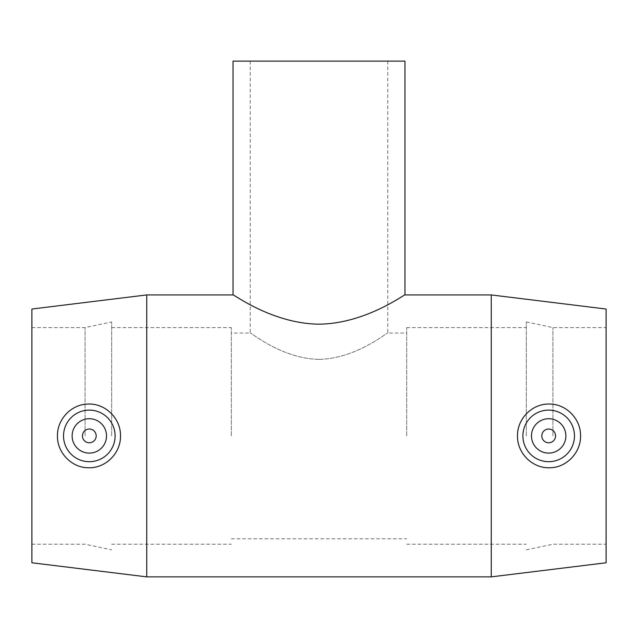 <?xml version="1.0" encoding="UTF-8"?>
<svg xmlns="http://www.w3.org/2000/svg" width="638" height="638" viewBox="0 0 638 638"><rect width="100%" height="100%" fill="white"/><g stroke="black" fill="none" stroke-linecap="round" stroke-linejoin="round"><path stroke-width="0.48" stroke-dasharray="3.19 2.39" d="M319 359.369C281.502 358.66 250.256 331.808 250.232 333.012C250.256 331.808 281.502 358.66 319 359.369C356.498 358.66 387.744 331.808 387.768 333.012C387.744 331.808 356.498 358.66 319 359.369M404.955 61.128L233.045 61.128M233.045 294.931C232.806 293.663 272.235 323.737 319 324.168C365.765 323.737 405.194 293.663 404.955 294.931M541.806 435.906A6.874 6.874 0 0 1 552.117 429.948A6.874 6.874 0 0 1 552.117 441.855A6.874 6.874 0 0 1 541.806 435.906M531.486 435.906A17.194 17.194 0 0 0 557.277 450.795A17.194 17.194 0 0 0 557.277 421.016A17.194 17.194 0 0 0 531.486 435.906M96.194 435.906A6.874 6.874 0 0 0 85.883 429.948A6.874 6.874 0 0 0 85.883 441.855A6.874 6.874 0 0 0 96.194 435.906M106.514 435.906A17.194 17.194 0 0 1 80.723 450.795A17.194 17.194 0 0 1 80.723 421.016A17.194 17.194 0 0 1 106.514 435.906M491.26 576.872L491.26 294.931M146.74 576.872L146.74 294.931M606.1 562.78L606.1 309.031M606.1 435.906L606.1 327.597L606.1 435.906M552.923 435.906L552.923 327.597L552.923 435.906M526.334 435.906L526.334 321.943L526.334 435.906M406.677 435.906L406.677 327.597L406.677 435.906M231.323 435.906L231.323 327.597L231.323 435.906M111.666 435.906L111.666 321.943L111.666 435.906M85.077 435.906L85.077 327.597L85.077 435.906M31.9 435.906L31.9 327.597L31.9 435.906M31.9 562.78L31.9 309.031M250.232 61.128L250.232 333.012L231.323 333.012M387.768 61.128L387.768 333.012L406.677 333.012M526.334 549.86L552.923 544.214L606.1 544.214M526.334 321.943L552.923 327.597L606.1 327.597M406.677 544.214L526.334 544.214M406.677 327.597L526.334 327.597M231.323 538.791L406.677 538.791M111.666 544.214L231.323 544.214M111.666 327.597L231.323 327.597M31.9 544.214L85.077 544.214L111.666 549.86M31.9 327.597L85.077 327.597L111.666 321.943"/><path stroke-width="0.96" d="M233.045 61.128L404.955 61.128L404.955 294.931C405.194 293.663 365.765 323.737 319 324.168C272.235 323.737 232.806 293.663 233.045 294.931L233.045 61.128M541.806 435.906A6.874 6.874 0 0 1 552.117 429.948A6.874 6.874 0 0 1 552.117 441.855A6.874 6.874 0 0 1 541.806 435.906M531.486 435.906A17.194 17.194 0 0 1 557.277 421.016A17.194 17.194 0 0 1 557.277 450.795A17.194 17.194 0 0 1 531.486 435.906M96.194 435.906A6.874 6.874 0 0 1 85.883 441.855A6.874 6.874 0 0 1 85.883 429.948A6.874 6.874 0 0 1 96.194 435.906M106.514 435.906A17.194 17.194 0 0 1 80.723 450.795A17.194 17.194 0 0 1 80.723 421.016A17.194 17.194 0 0 1 106.514 435.906M63.529 435.906A25.791 25.791 0 0 1 89.663 410.114A25.791 25.791 0 0 1 115.095 436.583A25.791 25.791 0 0 1 88.299 461.673A25.791 25.791 0 0 1 63.529 435.906M549.701 461.673A25.791 25.791 0 0 0 574.471 435.906A25.791 25.791 0 0 0 548.337 410.114A25.791 25.791 0 0 0 522.905 436.583A25.791 25.791 0 0 0 549.701 461.673M549.94 467.75C532.674 468.611 517.155 453.403 517.498 435.898C517.155 418.4 532.682 403.2 549.94 404.061C566.496 404.133 580.979 419.333 580.54 435.906C580.971 452.478 566.496 467.67 549.94 467.75M88.06 467.75C71.504 467.67 57.029 452.478 57.46 435.906C57.021 419.333 71.504 404.133 88.06 404.061C105.318 403.2 120.845 418.4 120.502 435.898C120.845 453.403 105.326 468.611 88.06 467.75M404.955 294.931L491.26 294.931L491.26 576.872L146.74 576.872L146.74 294.931L233.045 294.931M491.26 294.931L606.1 309.031L606.1 562.78L491.26 576.872M146.74 294.931L31.9 309.031L31.9 562.78L146.74 576.872"/></g></svg>
